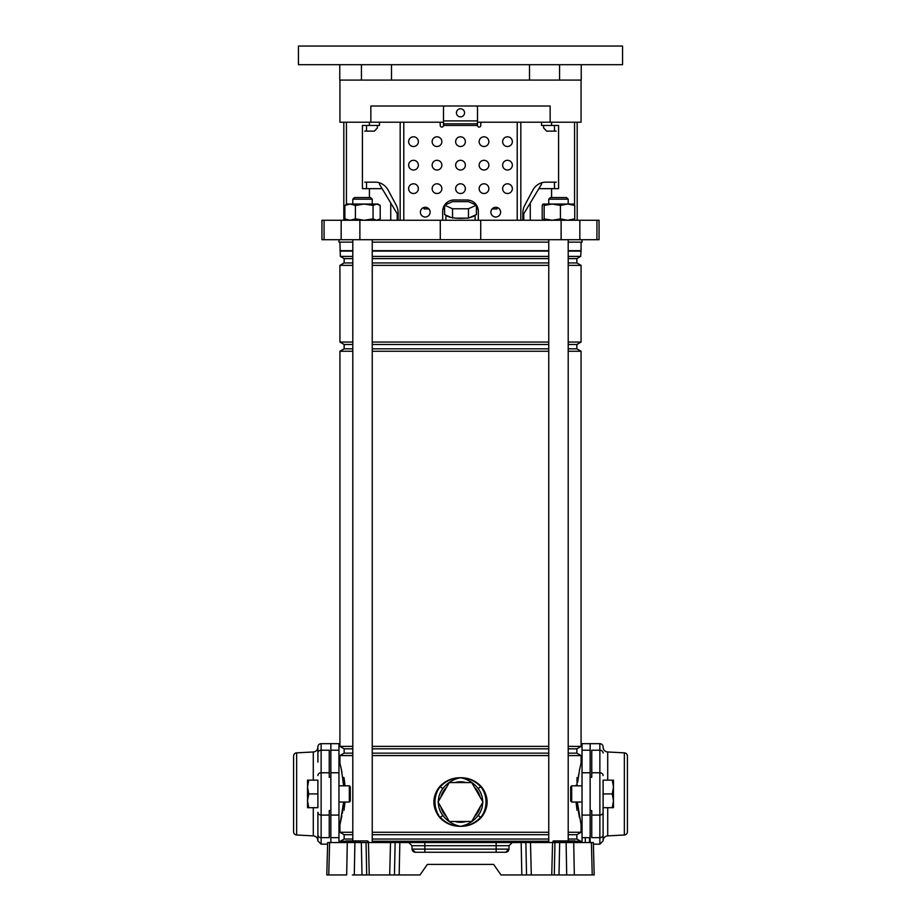 <?xml version="1.0" encoding="UTF-8"?>
<svg xmlns="http://www.w3.org/2000/svg" width="921" height="921" viewBox="0 0 921 921"><rect width="100%" height="100%" fill="white"/><g stroke="black" fill="none" stroke-linecap="round" stroke-linejoin="round"><path stroke-width="1.38" d="M329.614 842.542L328.762 874.95L326.805 874.95L327.657 842.542L525.879 842.542L526.536 874.95L521.827 874.95L521.159 842.542M359.455 840.919L359.202 840.919A0.806 0.806 0 0 0 358.396 841.713L358.396 841.713A0.806 0.806 0 0 1 357.578 842.542A0.806 0.806 0 0 0 358.396 841.748L360.33 841.748A0.806 0.656 -90 0 0 360.986 842.542M566.887 840.919L566.634 840.919A0.806 0.806 0 0 0 565.816 841.713L565.816 841.713A0.806 0.806 0 0 1 565.01 842.542A0.806 0.806 0 0 0 565.816 841.748L567.762 841.748A0.806 0.656 -90 0 0 568.418 842.542M368.435 842.542L369.252 874.95L419.988 874.95L427.367 864.416L493.633 864.416L501.012 874.95L554.292 874.95L554.96 842.542L559.669 842.542L559.012 874.95L554.292 874.95M399.841 842.542L399.173 874.95L394.464 874.95L395.121 842.542M369.252 874.95L361.988 874.95L361.331 842.542M354.896 842.542L354.297 874.95L361.988 874.95M354.297 874.95L352.398 874.95M328.762 874.95L346.687 874.95L347.286 842.542M592.238 874.95L591.386 842.542L593.343 842.542L594.195 874.95L559.012 874.95M411.963 845.697L408.728 842.542L424.846 842.542L424.846 845.697L411.963 845.697L412.055 849.104A3.247 3.247 0 0 0 415.29 852.259L412.055 849.104L424.846 849.104L424.846 845.697L496.154 845.697L496.154 849.104L508.945 849.104L505.71 852.259L415.29 852.259A3.247 3.247 0 0 1 412.055 849.104M554.96 842.542L525.879 842.542M566.887 842.542L559.669 842.542M566.703 874.95L566.104 842.542L573.714 842.542L574.313 874.95L568.602 874.95M591.386 842.542L573.714 842.542M509.037 845.697L496.154 845.697L496.154 842.542L512.272 842.542L509.037 845.697L508.945 849.104A3.247 3.247 0 0 1 505.71 852.259M493.633 864.416L427.367 864.416M552.047 842.542A0.806 0.806 0 0 0 552.853 841.748L552.853 841.713A0.806 0.806 0 0 1 553.671 840.919L566.634 840.919A0.806 0.806 0 0 0 565.816 841.713L564.216 841.713L565.816 841.748A0.806 0.806 0 0 1 565.01 842.542M576.201 842.542A0.806 0.656 -90 0 1 575.533 841.748L567.762 841.713A0.806 0.656 90 0 0 567.094 840.919L574.877 840.919A0.806 0.656 90 0 1 575.533 841.713L565.816 841.713M344.615 842.542A0.806 0.806 0 0 0 345.433 841.748L345.433 841.713A0.806 0.806 0 0 1 346.238 840.919L359.202 840.919A0.806 0.806 0 0 0 358.396 841.713L360.33 841.713A0.806 0.656 90 0 0 359.674 840.919L367.444 840.919A0.806 0.656 90 0 1 368.112 841.713L368.112 841.748A0.806 0.656 -90 0 0 368.768 842.542M330.858 842.542L330.858 750.201L338.963 750.201L338.963 842.542M352.801 748.819L344.143 748.819L344.143 753.148L339.93 755.577L339.93 763.129L341.91 772.097M342.681 776.817L343.326 781.975M342.67 811.102L342.301 813.462M341.898 815.787L339.93 824.709L338.963 824.709M343.648 785.82L341.392 769.484L339.93 763.129L338.963 763.129M590.142 743.684L590.142 750.201L582.037 750.201L582.037 743.684L599.87 743.684A3.247 3.247 0 0 1 603.105 746.931L603.105 747.115A4.858 4.858 0 0 0 607.71 751.973L624.346 752.848A3.247 3.247 0 0 1 627.42 756.083L627.42 759.687M454.824 821.474A20.262 20.262 0 0 0 466.176 821.474M466.176 782.585A20.262 20.262 0 0 0 454.824 782.585M480.175 797.218A20.262 20.262 0 0 0 474.511 787.386M474.511 816.662A20.262 20.262 0 0 0 480.175 806.842M578.699 774.4L578.411 776.207M577.663 782.159L579.608 769.472L581.07 763.129L582.037 763.129M578.319 811.044L579.47 817.687M580.667 842.542L580.667 841.23L576.857 839.031L576.857 834.702L581.07 832.273L581.07 824.709L582.037 824.709M581.07 242.131L581.07 250.685L568.199 250.685M339.93 242.131L340.333 256.406L344.143 258.605L344.143 262.934L339.93 265.363L339.93 342.059L344.143 344.5L344.143 348.817L339.93 351.258L339.93 746.378L344.143 748.819M352.801 834.702L344.143 834.702L344.143 839.031L340.333 841.23L340.333 842.542M344.143 834.702L339.93 832.273L339.93 824.709L343.648 802.03M581.07 250.685L580.667 256.406L576.857 258.605L576.857 262.934L581.07 265.363L581.07 342.059L576.857 344.5L576.857 348.817L581.07 351.258L581.07 746.378L576.857 748.819L576.857 753.148L581.07 755.577L581.07 763.129M344.788 783.506L343.982 777.554L343.982 785.82L343.982 777.554L344.995 785.82M343.982 802.03L343.982 810.296L343.982 802.03M576.005 785.82L576.051 785.176M581.07 755.577L568.199 755.577M548.755 755.577L372.245 755.577M352.801 755.577L339.93 755.577M581.07 832.273L568.199 832.273M548.755 832.273L372.245 832.273M352.801 832.273L339.93 832.273M581.07 824.709L577.352 802.03M344.995 802.03L343.982 810.296M577.018 810.158L576.005 802.03M438.315 815.684C432.398 806.612 432.398 797.505 438.315 788.364L439.95 786.35C445.557 780.559 452.407 777.681 460.5 777.715C468.639 777.704 475.489 780.571 481.05 786.35L482.685 788.364C488.602 797.436 488.602 806.543 482.685 815.684L481.05 817.698C475.443 823.501 468.593 826.379 460.5 826.333C452.361 826.356 445.511 823.478 439.95 817.698L438.315 815.684L440.319 817.33C445.752 823.098 452.487 826.102 460.5 826.333C467.753 824.859 473.647 821.233 478.195 815.43L480.681 817.33L482.27 815.338C488.095 806.428 488.095 797.551 482.27 788.721L480.681 786.73C475.248 780.95 468.513 777.946 460.5 777.715C453.247 779.189 447.353 782.827 442.805 788.618L440.319 786.73L438.73 788.721C432.905 797.621 432.905 806.497 438.73 815.338A25.523 25.523 0 0 1 438.73 788.721L438.315 788.364M446.489 787.386A20.262 20.262 0 0 0 440.825 797.218M580.667 251.099L568.199 251.099M548.755 251.099L372.245 251.099M352.801 251.099L340.333 251.099M548.755 250.685L372.245 250.685M352.801 250.685L339.93 250.685M580.667 256.406L568.199 256.406M548.755 256.406L372.245 256.406M352.801 256.406L340.333 256.406M576.857 258.605L568.199 258.605M548.755 258.605L372.245 258.605M352.801 258.605L344.143 258.605M576.857 262.934L568.199 262.934M548.755 262.934L372.245 262.934M352.801 262.934L344.143 262.934M581.07 265.363L568.199 265.363M548.755 265.363L372.245 265.363M352.801 265.363L339.93 265.363M581.07 342.059L568.199 342.059M548.755 342.059L372.245 342.059M352.801 342.059L339.93 342.059M576.857 344.5L568.199 344.5M548.755 344.5L372.245 344.5M352.801 344.5L344.143 344.5M576.857 348.817L568.199 348.817M548.755 348.817L372.245 348.817M352.801 348.817L344.143 348.817M581.07 351.258L568.199 351.258M548.755 351.258L372.245 351.258M352.801 351.258L339.93 351.258M581.07 746.378L568.199 746.378M548.755 746.378L372.245 746.378M352.801 746.378L339.93 746.378M576.857 748.819L568.199 748.819M548.755 748.819L372.245 748.819M576.857 753.148L568.199 753.148M548.755 753.148L372.245 753.148M352.801 753.148L344.143 753.148M576.857 834.702L568.199 834.702M548.755 834.702L372.245 834.702M576.857 839.031L568.199 839.031M548.755 839.031L372.245 839.031M352.801 839.031L344.143 839.031M580.667 841.23L575.556 841.23M548.755 841.23L372.245 841.23M345.605 841.23L340.333 841.23M577.018 777.554L577.018 785.82M577.018 802.03L577.018 810.296M438.304 802.479A22.196 22.196 0 0 0 442.805 815.43C447.353 821.233 453.247 824.859 460.5 826.333C468.513 826.102 475.248 823.098 480.681 817.33L481.05 817.698M482.696 801.581A22.196 22.196 0 0 0 478.195 788.618C473.647 782.827 467.753 779.189 460.5 777.715C452.487 777.946 445.752 780.95 440.319 786.73L439.95 786.35M478.195 788.618L481.05 786.35M442.805 815.43L439.95 817.698M482.685 788.364L482.27 788.721A25.523 25.523 0 0 1 482.27 815.338L482.685 815.684M440.825 806.842A20.262 20.262 0 0 0 446.489 816.662M449.275 782.585L438.051 802.03L449.275 821.474L471.725 821.474L482.949 802.03L471.725 782.585L449.275 782.585M582.037 842.542L582.037 750.201M590.142 842.542L590.142 750.201M317.895 762.116L317.895 746.931A3.247 3.247 0 0 1 321.13 743.684L338.963 743.684L338.963 750.201M330.858 743.684L330.858 750.201M474.822 215.295A14.586 3.776 180 0 1 470.032 217.437L476.41 214.581L476.41 205.187L468.455 201.63L452.545 201.63L444.59 205.187L444.59 214.581L450.968 217.437A14.586 3.776 180 0 1 446.178 215.295M465.289 218.15A14.586 3.776 180 0 1 460.5 218.358A14.586 3.776 180 0 1 455.711 218.15L468.455 218.15L470.032 217.437M577.179 122.217L577.179 220.257M338.963 239.702L338.963 242.131L352.801 242.131M372.245 242.131L548.755 242.131M568.199 242.131L582.037 242.131L582.037 239.702M324.065 220.257L599.053 220.257L599.053 239.702L321.947 239.702L321.947 220.257L324.065 220.257L324.065 239.702M339.768 64.689L339.768 80.081L391.494 80.081L391.494 64.689M529.506 64.689L529.506 80.081L559.565 80.081L559.565 64.689M339.93 80.081L339.93 122.217L370.852 122.217L370.852 106.007L550.148 106.007L550.148 122.217L581.07 122.217L581.07 80.081M551.587 122.217L551.587 125.452L558.587 125.452L558.587 188.655L538.877 188.655L541.525 184.246L541.525 182.83M523.784 220.257L523.784 213.776L538.877 188.655M530.266 202.977L530.266 220.257M369.413 122.217L369.413 125.452L362.414 125.452L362.414 188.655L382.123 188.655L390.734 202.977L390.734 220.257M364.762 182.174L375.273 182.174A16.21 14.966 90 0 1 388.236 190.279A16.21 14.966 90 0 0 379.475 182.83L379.475 184.246L382.123 188.655M379.475 122.217L379.475 125.452L369.413 125.452M390.734 202.977L397.216 213.776L397.216 220.257M370.852 122.217L443.485 122.217M477.515 122.217L550.148 122.217M551.587 125.452L541.525 125.452L541.525 122.217M366.512 125.452L366.512 131.127M366.512 182.174L366.512 188.655M554.488 125.452L554.488 131.127M554.488 182.174L554.488 188.655M450.968 217.437L455.711 218.15M444.59 205.187L452.545 208.756L468.455 208.756L468.455 218.15M452.545 208.756L452.545 218.15M468.455 208.756L476.41 205.187M492.125 208.917L496.96 208.917L496.96 207.444M424.04 207.444L424.04 208.917L428.875 208.917M442.943 208.917L444.59 208.917M476.41 208.917L478.068 208.917A11.34 11.34 0 0 1 478.321 211.346L478.321 220.257L478.321 211.346A11.34 11.34 0 0 0 466.982 199.995L454.018 199.995A11.34 11.34 0 0 0 442.679 211.346L442.679 220.257M575.084 64.689L622.55 64.689L622.55 46.05L298.45 46.05L298.45 64.689L575.084 64.689M361.435 64.689L361.435 80.081L581.232 80.081L581.232 64.689M352.801 199.189L354.424 197.566L370.633 197.566L372.245 199.189L352.801 199.189L352.801 204.048M550.367 197.566L566.576 197.566L568.199 199.189L548.755 199.189L550.367 197.566M347.136 220.257L344.857 218.887L350.13 220.257L355.391 218.887L364.221 220.257L373.063 218.887L376.631 220.257L380.2 218.887L377.921 220.257M344.857 205.429L350.13 204.048L355.391 205.429L364.221 204.048L376.631 204.048L373.063 205.429L364.221 204.048L347.136 204.048L344.857 205.429L344.857 218.887M377.921 204.048L376.631 204.048L380.2 205.429L377.921 204.048M355.391 205.429L355.391 218.887M380.2 205.429L380.2 218.887M373.063 205.429L373.063 218.887M567.601 204.048L574.75 205.429L573.864 204.048L543.079 204.048L542.193 205.429L542.193 218.887L543.171 220.257L544.15 218.887L552.289 220.257L560.429 218.887L567.589 220.257L574.75 218.887L573.771 220.257M567.589 204.048L560.429 205.429L552.289 204.048L544.15 205.429L543.171 204.048M574.75 205.429L574.75 218.887M560.429 205.429L560.429 218.887M544.15 205.429L544.15 218.887M456.448 112.811A4.052 4.052 0 0 0 460.5 116.863A4.052 4.052 0 0 0 464.552 112.811A4.052 4.052 0 0 0 460.5 108.77A4.052 4.052 0 0 0 456.448 112.811M502.636 141.661A4.858 4.858 0 0 0 507.494 146.52A4.858 4.858 0 0 0 512.352 141.661A4.858 4.858 0 0 0 507.494 136.803A4.858 4.858 0 0 0 502.636 141.661M479.139 141.661A4.858 4.858 0 0 0 483.997 146.52A4.858 4.858 0 0 0 488.855 141.661A4.858 4.858 0 0 0 483.997 136.803A4.858 4.858 0 0 0 479.139 141.661M455.642 141.661A4.858 4.858 0 0 0 460.5 146.52A4.858 4.858 0 0 0 465.358 141.661A4.858 4.858 0 0 0 460.5 136.803A4.858 4.858 0 0 0 455.642 141.661M432.145 141.661A4.858 4.858 0 0 0 437.003 146.52A4.858 4.858 0 0 0 441.861 141.661A4.858 4.858 0 0 0 437.003 136.803A4.858 4.858 0 0 0 432.145 141.661M408.648 141.661A4.858 4.858 0 0 0 413.506 146.52A4.858 4.858 0 0 0 418.364 141.661A4.858 4.858 0 0 0 413.506 136.803A4.858 4.858 0 0 0 408.648 141.661M502.636 165.158A4.858 4.858 0 0 0 507.494 170.017A4.858 4.858 0 0 0 512.352 165.158A4.858 4.858 0 0 0 507.494 160.3A4.858 4.858 0 0 0 502.636 165.158M479.139 165.158A4.858 4.858 0 0 0 483.997 170.017A4.858 4.858 0 0 0 488.855 165.158A4.858 4.858 0 0 0 483.997 160.3A4.858 4.858 0 0 0 479.139 165.158M455.642 165.158A4.858 4.858 0 0 0 460.5 170.017A4.858 4.858 0 0 0 465.358 165.158A4.858 4.858 0 0 0 460.5 160.3A4.858 4.858 0 0 0 455.642 165.158M432.145 165.158A4.858 4.858 0 0 0 437.003 170.017A4.858 4.858 0 0 0 441.861 165.158A4.858 4.858 0 0 0 437.003 160.3A4.858 4.858 0 0 0 432.145 165.158M408.648 165.158A4.858 4.858 0 0 0 413.506 170.017A4.858 4.858 0 0 0 418.364 165.158A4.858 4.858 0 0 0 413.506 160.3A4.858 4.858 0 0 0 408.648 165.158M502.636 188.655A4.858 4.858 0 0 0 507.494 193.514A4.858 4.858 0 0 0 512.352 188.655A4.858 4.858 0 0 0 507.494 183.797A4.858 4.858 0 0 0 502.636 188.655M479.139 188.655A4.858 4.858 0 0 0 483.997 193.514A4.858 4.858 0 0 0 488.855 188.655A4.858 4.858 0 0 0 483.997 183.797A4.858 4.858 0 0 0 479.139 188.655M455.642 188.655A4.858 4.858 0 0 0 460.5 193.514A4.858 4.858 0 0 0 465.358 188.655A4.858 4.858 0 0 0 460.5 183.797A4.858 4.858 0 0 0 455.642 188.655M432.145 188.655A4.858 4.858 0 0 0 437.003 193.514A4.858 4.858 0 0 0 441.861 188.655A4.858 4.858 0 0 0 437.003 183.797A4.858 4.858 0 0 0 432.145 188.655M408.648 188.655A4.858 4.858 0 0 0 413.506 193.514A4.858 4.858 0 0 0 418.364 188.655A4.858 4.858 0 0 0 413.506 183.797A4.858 4.858 0 0 0 408.648 188.655M490.881 212.152A4.858 4.858 0 0 0 495.751 217.011A4.858 4.858 0 0 0 500.61 212.152A4.858 4.858 0 0 0 495.751 207.294A4.858 4.858 0 0 0 490.881 212.152M420.39 212.152A4.858 4.858 0 0 0 425.249 217.011A4.858 4.858 0 0 0 430.119 212.152A4.858 4.858 0 0 0 425.249 207.294A4.858 4.858 0 0 0 420.39 212.152M398.16 213.223L398.16 220.257L398.16 213.223A16.21 14.966 90 0 0 396.157 205.118L388.236 190.279L396.157 205.118A16.21 14.966 90 0 1 398.16 213.223L398.16 213.223M377.403 125.452L377.403 127.892L374.41 131.127L364.762 131.127M438.626 122.217A1.623 1.623 0 0 1 440.238 123.84L440.238 125.452A1.623 1.623 0 0 0 441.861 127.075A1.623 1.623 0 0 0 443.485 125.452L443.485 107.63A1.623 1.623 0 0 1 445.108 106.007M482.374 122.217A1.623 1.623 0 0 0 480.762 123.84L480.762 125.452A1.623 1.623 0 0 1 479.139 127.075A1.623 1.623 0 0 1 477.515 125.452L443.485 125.452M556.238 182.174L545.727 182.174A16.21 14.966 -90 0 0 532.764 190.279L524.843 205.118A16.21 14.966 -90 0 0 522.84 213.223L522.84 220.257M543.597 125.452L543.597 127.892L546.59 131.127L556.238 131.127M477.515 125.452L477.515 123.84L443.485 123.84L477.515 123.84L477.515 107.63A1.623 1.623 0 0 0 475.892 106.007M317.895 747.115A4.858 4.858 0 0 1 313.29 751.973L313.29 780.145M321.13 743.684L321.13 844.166L317.895 840.919L317.895 825.723L317.895 840.735A4.858 4.858 0 0 0 313.29 835.877L296.654 835.002A3.247 3.247 0 0 1 293.58 831.767L293.58 756.083A3.247 3.247 0 0 1 296.654 752.848L313.29 751.973M321.13 844.166L327.611 844.166M317.895 812.264L317.895 834.829L317.895 812.264A3.247 2.821 0 0 0 321.13 815.085L329.234 815.085L329.234 810.572L330.858 810.572L330.858 777.278L329.234 777.278L329.234 750.201L321.13 750.201A3.247 2.821 0 0 0 317.895 753.021M329.234 815.085L329.234 837.65L321.13 837.65A3.247 2.821 180 0 1 317.895 834.829M349.335 785.82L350.302 786.799L350.302 801.051L349.335 802.03L349.335 785.82L338.963 785.82M308.754 780.145L307.522 787.041L307.522 780.145L317.895 780.145L317.895 793.925L308.754 793.925L307.522 800.81L308.754 807.694L317.895 807.694L317.895 793.925M308.754 807.694L307.522 807.694L307.522 787.041L308.754 793.925M603.105 840.735L603.105 807.694L603.105 840.735A4.858 4.858 0 0 1 607.71 835.877L607.71 807.694M627.42 828.152L627.42 831.767A3.247 3.247 0 0 1 624.346 835.002L607.71 835.877M603.105 753.021A3.247 2.821 180 0 0 599.87 750.201L591.766 750.201L591.766 777.278L590.142 777.278L590.142 810.572L591.766 810.572L591.766 837.65L599.87 837.65L599.87 844.166L593.389 844.166M627.42 831.767L627.42 756.083M571.665 802.03L570.698 801.051L570.698 786.799L571.665 785.82L571.665 802.03L582.037 802.03M612.246 793.925L613.478 787.041L612.246 780.145L603.105 780.145L603.105 807.694L612.246 807.694L613.478 800.81L612.246 793.925L603.105 793.925M612.246 780.145L613.478 780.145L613.478 807.694L612.246 807.694M366.04 842.542L366.708 874.95M390.516 842.542L389.698 874.95M530.484 842.542L531.302 874.95M552.565 842.542L551.748 874.95M424.846 852.259L424.846 849.104L496.154 849.104L496.154 852.259M564.216 840.919L564.216 841.713L554.488 841.713L564.216 841.748L564.216 842.542M554.488 842.542L554.488 841.748L552.853 841.713L554.488 841.748L554.488 840.919M356.784 840.919L356.784 841.713L347.067 841.713L356.784 841.748L356.784 842.542M347.067 842.542L347.067 841.748L345.433 841.713L347.067 841.748L347.067 840.919M330.858 837.65L338.963 837.65M478.195 815.43A22.196 22.196 0 0 0 482.696 802.479M442.805 788.618A22.196 22.196 0 0 0 438.304 801.581M590.142 772.765L582.037 772.765M590.142 815.085L582.037 815.085M590.142 837.65L582.037 837.65M330.858 815.085L338.963 815.085M330.858 772.765L338.963 772.765M551.587 188.655L551.587 197.566M369.413 188.655L369.413 197.566M596.935 220.257L596.935 239.702M341.161 220.257L341.161 239.702M359.881 220.257L359.881 239.702M440.284 220.257L440.284 239.702M480.716 220.257L480.716 239.702M561.119 220.257L561.119 239.702M579.839 220.257L579.839 239.702M346.446 122.217L346.446 204.45M574.554 122.217L574.554 204.934M574.554 219.371L574.554 220.257M400.175 220.257L400.175 122.217M403.778 122.217L403.778 220.257M517.222 220.257L517.222 122.217M520.826 122.217L520.826 220.257M443.485 120.916L477.515 120.916M296.654 752.848L296.654 835.002M313.29 807.694L313.29 835.877M317.895 775.586A3.247 2.821 0 0 1 321.13 772.765L329.234 772.765M603.105 834.829A3.247 2.821 -0 0 1 599.87 837.65L599.87 743.684M607.71 780.145L607.71 751.973M603.105 812.264A3.247 2.821 -0 0 1 599.87 815.085L591.766 815.085M603.105 775.586A3.247 2.821 0 0 0 599.87 772.765L591.766 772.765M624.346 835.002L624.346 752.848M576.546 842.542L574.923 840.919M369.114 842.542L367.491 840.919M475.086 220.257L475.086 215.18M343.821 122.217L343.821 220.257M445.914 220.257L445.914 215.18M372.245 842.542L372.245 239.702M372.245 204.048L372.245 199.189M352.801 840.919L352.801 239.702M548.755 842.542L548.755 239.702M548.755 204.048L548.755 199.189M568.199 840.919L568.199 239.702M568.199 204.048L568.199 199.189M349.335 802.03L338.963 802.03M599.87 844.166L603.105 840.919M571.665 785.82L582.037 785.82M589.532 837.65L589.532 842.542L589.532 837.65M585.284 837.65L585.284 842.542L585.284 837.65"/></g></svg>
